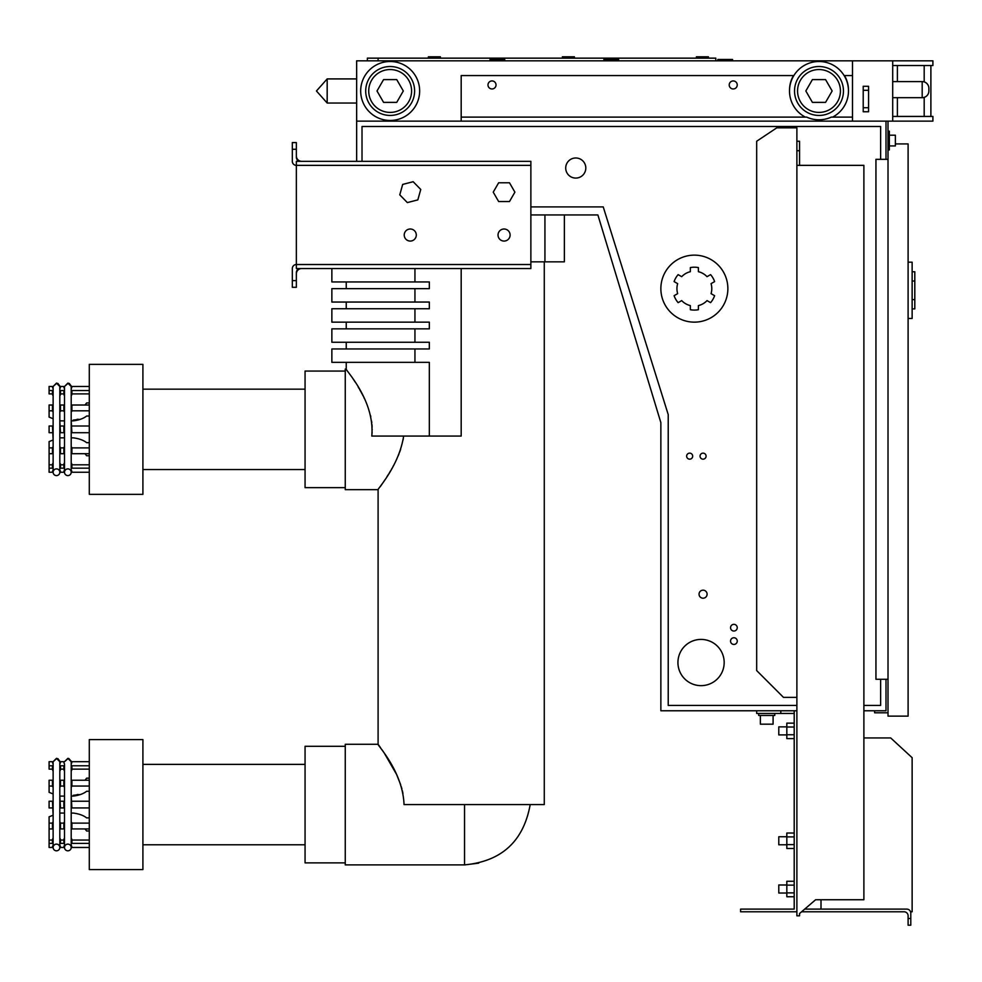 <?xml version="1.0" encoding="UTF-8"?>
<svg xmlns="http://www.w3.org/2000/svg" width="982" height="982" viewBox="0 0 982 982"><rect width="100%" height="100%" fill="white"/><g stroke="black" fill="none" stroke-linecap="round" stroke-linejoin="round"><path stroke-width="1.47" d="M789.516 90.639A29.485 29.485 0 0 1 793.456 75.565L461.184 75.565L461.184 121.13L356.65 121.13L356.65 161.33M530.869 214.935L597.878 214.935L660.861 422.653L660.861 710.772L796.881 710.772L796.881 141.236L799.557 141.236L799.557 165.357M863.89 710.772L885.997 710.772L885.997 679.286L885.997 710.772L874.606 710.772L874.606 712.785L888.01 712.785L888.01 716.136L908.104 716.136L908.104 143.912L895.375 143.912M885.997 159.33L885.997 121.13L885.997 159.33M530.869 206.895L603.23 206.895L668.226 414.613L668.226 705.42L796.881 705.42M880.633 159.33L880.633 126.494L362.014 126.494L362.014 161.33M863.89 705.42L880.633 705.42L880.633 679.286M796.881 165.357L863.89 165.357L863.89 899.733L815.637 899.733L804.7 909.111L906.767 909.111A4.026 4.026 0 0 1 910.793 913.137L910.793 925.191L908.104 925.191L908.104 918.489L910.793 918.489M908.104 918.489L908.104 915.813A4.026 4.026 0 0 0 904.091 911.787L801.57 911.787L799.557 913.518L799.557 915.813L796.881 915.813L796.881 710.772M796.881 911.787L740.6 911.787L740.6 909.111L794.205 909.111L794.205 710.772M756.68 710.772L756.68 713.46L780.8 713.46L780.8 710.772M794.205 713.46L780.8 713.46M796.881 150.712L799.557 150.712M815.637 899.733L799.557 913.518M585.812 168.032A10.053 10.053 0 0 1 570.738 176.735A10.053 10.053 0 0 1 570.738 159.33A10.053 10.053 0 0 1 585.812 168.032M724.176 662.531A23.114 23.114 0 0 1 689.499 682.551A23.114 23.114 0 0 1 689.499 642.51A23.114 23.114 0 0 1 724.176 662.531M686.651 456.151A3.02 3.02 0 0 0 691.181 458.766A3.02 3.02 0 0 0 691.181 453.549A3.02 3.02 0 0 0 686.651 456.151M700.056 456.151A3.02 3.02 0 0 0 704.585 458.766A3.02 3.02 0 0 0 704.585 453.549A3.02 3.02 0 0 0 700.056 456.151M730.547 641.086A3.351 3.351 0 0 0 735.567 643.996A3.351 3.351 0 0 0 735.567 638.19A3.351 3.351 0 0 0 730.547 641.086M730.547 627.694A3.351 3.351 0 0 0 735.567 630.591A3.351 3.351 0 0 0 735.567 624.785A3.351 3.351 0 0 0 730.547 627.694M699.049 594.184A4.026 4.026 0 0 0 705.088 597.67A4.026 4.026 0 0 0 705.088 590.71A4.026 4.026 0 0 0 699.049 594.184M863.89 737.936L890.686 737.936L912.131 757.687L912.131 911.787L910.559 911.787M794.205 734.745L786.827 734.745L786.827 723.145L794.205 723.145M786.827 738.611L794.205 738.611L786.827 738.611L786.827 734.745M794.205 727.011L786.827 727.011M794.205 885.138L786.827 885.138L786.827 881.271L794.205 881.271M794.205 892.884L786.827 892.884L786.827 885.138M786.827 896.75L794.205 896.75L786.827 896.75L786.827 892.884M794.205 836.897L786.827 836.897L786.827 833.031L794.205 833.031M794.205 844.63L786.827 844.63L786.827 836.897M794.205 848.509L786.827 848.509L786.827 844.63M821.001 909.111L821.001 899.733M660.861 288.647A33.498 33.498 0 0 0 711.115 317.652A33.498 33.498 0 0 0 711.115 259.629A33.498 33.498 0 0 0 660.861 288.647M796.881 141.236L796.881 127.832L776.774 127.832L756.68 141.236L756.68 670.571L783.476 697.38L796.881 697.38M774.773 713.46L774.773 715.473L758.681 715.473L758.681 713.46M786.827 734.904L778.787 734.904L778.787 726.864L786.827 726.864M786.827 893.031L778.787 893.031L778.787 884.991L786.827 884.991M786.827 844.79L778.787 844.79L778.787 836.75L786.827 836.75M707.028 300.602L710.587 302.652A21.444 21.444 0 0 0 714.614 295.692L711.054 293.643A17.418 17.418 0 0 0 711.054 283.651L714.614 281.601A21.444 21.444 0 0 0 710.587 274.629L707.028 276.691A17.418 17.418 0 0 0 698.386 271.695L698.386 267.583A21.444 21.444 0 0 0 690.346 267.583L690.346 271.695A17.418 17.418 0 0 0 681.692 276.691L678.132 274.629A21.444 21.444 0 0 0 674.106 281.601L677.666 283.651A17.418 17.418 0 0 0 677.666 293.643L674.106 295.692A21.444 21.444 0 0 0 678.132 302.652L681.692 300.602A17.418 17.418 0 0 0 690.346 305.598L690.346 309.711A21.444 21.444 0 0 0 698.386 309.711L698.386 305.598A17.418 17.418 0 0 0 707.028 300.602M773.092 715.473L773.092 724.176L760.363 724.176L760.363 715.473M89.301 364.359L142.906 364.359L142.906 494.351L89.301 494.351L89.301 364.359L89.301 386.466L71.882 386.466A4.026 4.026 0 0 1 71.207 388.7A4.026 4.026 0 0 0 71.882 386.466M86.625 455.758A21.444 18.572 180 0 0 84.918 453.696A21.444 18.572 0 0 1 86.625 455.758L89.301 455.758L89.301 453.696L71.882 453.696L71.882 447.89A4.026 2.013 180 0 0 71.207 446.785M89.301 494.351L89.301 472.244L71.882 472.244A4.026 4.026 0 0 0 71.207 470.022L71.207 386.466L67.856 383.127L64.517 386.466L64.517 470.022A4.026 4.026 0 0 0 63.842 472.244L60.491 472.244A4.026 4.026 0 0 0 59.816 470.022L59.816 386.466L56.477 383.127L53.126 386.466L53.126 470.022A4.026 4.026 0 0 0 52.451 472.244L49.1 472.244L49.1 453.893L49.1 464.817L52.451 464.817A4.026 3.486 180 0 1 53.126 462.89M59.816 462.89A4.026 3.486 180 0 1 60.491 464.817L60.491 468.168L63.842 468.168A4.026 3.486 180 0 1 64.517 466.241M64.517 462.89A4.026 3.486 180 0 0 63.842 464.817L60.491 464.817M71.207 462.89A4.026 3.486 180 0 1 71.882 464.817L71.882 468.168L89.301 468.168M89.301 464.817L71.882 464.817M71.207 466.241A4.026 3.486 180 0 1 71.882 468.168M52.451 464.817L52.451 468.168A4.026 3.486 180 0 1 53.126 466.241M59.816 466.241A4.026 3.486 180 0 1 60.491 468.168M52.451 468.168L49.1 468.168L49.1 464.817M71.882 432.706L71.207 432.706L71.207 437.849L73.22 437.849A21.444 10.716 0 0 1 86.625 442.673L89.301 442.673L89.301 432.706L71.882 432.706L71.207 420.861L73.22 420.861A21.444 10.716 0 0 0 77.713 420.075L73.22 420.075L80.377 419.302A21.444 10.716 180 0 1 77.713 420.075L78.474 419.302L77.148 419.302M64.517 437.849L59.816 437.849L59.816 432.706L64.517 432.706L64.517 437.849L64.505 432.706M49.1 441.593L53.126 439.997L49.1 441.593L49.1 447.89L49.1 441.593M53.126 446.785A4.026 2.013 180 0 0 52.451 447.89L49.1 447.89L49.1 453.696L49.1 447.89M59.816 446.785A4.026 2.013 180 0 1 60.491 447.89L60.491 453.696L63.842 453.696A4.026 2.013 180 0 1 64.517 452.592M64.517 446.785A4.026 2.013 180 0 0 63.842 447.89L60.491 447.89M89.301 447.89L71.882 447.89M71.207 452.592A4.026 2.013 180 0 1 71.882 453.696M52.451 447.89L52.451 453.696A4.026 2.013 180 0 1 53.126 452.592M59.816 452.592A4.026 2.013 180 0 1 60.491 453.696M52.451 453.696L49.1 453.696M53.126 426.004L53.126 418.713L49.1 417.117L53.126 418.713L53.126 426.004L49.1 426.004L49.1 432.706L49.1 426.004M60.491 426.004L64.517 426.004L64.517 420.861L59.816 420.861L60.491 432.706M80.377 419.302A21.444 10.716 0 0 0 86.625 416.037L89.301 416.037L89.301 426.004L71.882 426.004M52.451 426.004L53.126 439.997L53.126 432.706M52.451 432.706L49.1 432.706M53.126 406.118A4.026 2.013 180 0 1 52.451 405.014L49.1 405.014L49.1 410.82L49.1 405.014M59.816 406.118A4.026 2.013 180 0 0 60.491 405.014L60.491 410.82L63.842 410.82A4.026 2.013 180 0 0 64.517 411.924M64.517 406.118A4.026 2.013 180 0 1 63.842 405.014L60.491 405.014M71.207 406.118A4.026 2.013 180 0 0 71.882 405.014L71.882 410.82L89.301 410.82M84.918 405.014A21.444 18.572 0 0 0 86.625 402.951L89.301 402.951L89.301 405.014L71.882 405.014M71.207 411.924A4.026 2.013 180 0 0 71.882 410.82M52.451 405.014L52.451 410.82A4.026 2.013 180 0 0 53.126 411.924M59.816 411.924A4.026 2.013 180 0 0 60.491 410.82M52.451 410.82L49.1 410.82L49.1 417.117L49.1 410.82M53.126 392.469A4.026 3.486 180 0 1 52.451 390.541L49.1 390.541L49.1 386.466L52.451 386.466A4.026 4.026 0 0 0 53.126 388.7L53.126 388.688M59.816 392.469A4.026 3.486 180 0 0 60.491 390.541L60.491 393.892L63.842 393.892A4.026 3.486 180 0 0 64.517 395.82M64.517 392.469A4.026 3.486 180 0 1 63.842 390.541L60.491 390.541M71.207 392.469A4.026 3.486 180 0 0 71.882 390.541L71.882 393.892L89.301 393.892M89.301 390.541L71.882 390.541M71.207 395.82A4.026 3.486 180 0 0 71.882 393.892M52.451 390.541L52.451 393.892A4.026 3.486 180 0 0 53.126 395.82M59.816 395.82A4.026 3.486 180 0 0 60.491 393.892M52.451 393.892L49.1 393.892L49.1 386.466M49.1 393.892L49.1 390.541M60.491 386.466L60.491 386.466A4.026 4.026 0 0 1 59.816 388.688A4.026 4.026 0 0 0 60.491 386.466L63.842 386.466A4.026 4.026 0 0 0 64.517 388.7L64.517 386.466L64.505 388.688M86.625 442.673A21.444 10.716 180 0 0 80.377 439.408M63.842 464.817L63.842 468.168M63.842 447.89L63.842 453.696M63.842 426.004L63.842 432.706M63.842 405.014L63.842 410.82M63.842 390.541L63.842 393.892M403.639 436.057C398.999 466.241 377.235 489.232 378.095 489.662L345.259 489.662L345.259 487.649L305.058 487.649L305.058 371.061L305.058 389.154L142.906 389.154M378.095 489.662L378.095 744.282L378.095 489.662L345.259 489.662L345.259 369.048L345.259 371.061L305.058 371.061M461.184 268.54L461.184 436.057L371.785 436.057C375.038 399.895 344.731 369.428 346.241 369.048C344.731 369.428 375.05 399.907 371.785 436.057L371.933 434.621M353.017 378.794L353.925 380.169M354.428 380.955L355.03 381.888M358.234 387.08L359.031 388.43M359.645 389.498L360.971 391.855M361.241 392.346L362.137 394.04M362.321 394.371L362.677 395.059M362.775 395.267L363.095 395.893M363.88 397.452L364.445 398.643M370.533 415.558L370.779 416.663M371.577 421.106L371.81 422.886M371.994 424.776L372.068 425.918M372.104 426.483L372.129 427.182M372.178 429.294L372.166 429.907M372.117 431.994L372.018 433.516M403.442 437.518L403.295 438.512M403.234 438.893L403.062 439.936M400.631 449.339L400.3 450.333M399.981 451.254L399.711 451.99M398.962 453.954L398.692 454.605M398.447 455.231L398.14 455.955M396.728 459.159L396.409 459.834M396.102 460.484L395.807 461.098M393.389 465.799L393.058 466.425M391.83 468.635L391.45 469.31M390.48 470.967L390.124 471.581M389.829 472.072L389.388 472.796M388.565 474.146L388 475.055M387.976 475.104L386.945 476.736M384.981 479.756L384.465 480.529M384.453 480.542L383.41 482.101M383.238 482.346L381.961 484.212M381.826 484.396L381.298 485.169M381.028 485.55L380.181 486.753M404.032 804.589C402.804 771.152 376.916 744.749 378.095 744.282C376.916 744.749 402.804 771.165 404.032 804.589L544.274 804.589L544.274 261.838M464.535 804.589L464.535 864.884L345.259 864.884L345.259 744.282L378.095 744.282L380.55 747.707M381.973 749.745L382.428 750.395M382.71 750.813L383.336 751.721M383.483 751.942L384.171 752.973M384.453 753.39L396.483 774.258M396.679 774.675L400.717 784.864M401.331 786.803L401.552 787.564M401.675 788.03L401.883 788.755M402.399 790.829L402.571 791.59M402.755 792.449L402.939 793.395M564.368 214.935L564.368 261.838L530.869 261.838M429.33 436.057L429.33 362.346L331.867 362.346L331.867 348.954L429.33 348.954L429.33 342.252L331.867 342.252L331.867 328.847L429.33 328.847L429.33 322.145L331.867 322.145L331.867 308.741L429.33 308.741L429.33 302.051L331.867 302.051L331.867 288.647L429.33 288.647L429.33 281.944L331.867 281.944L331.867 268.54L331.867 281.944M544.936 214.935L544.936 261.838M464.535 864.884C501.655 861.374 523.541 841.267 530.194 804.589C523.541 841.267 501.655 861.374 464.535 864.884L345.259 864.884L345.259 862.883L305.058 862.883L305.058 746.295L305.058 764.377L142.906 764.377M89.301 869.586L142.906 869.586L142.906 739.593L89.301 739.593L89.301 869.586L89.301 847.466L71.882 847.466A4.026 4.026 0 0 0 71.207 845.244A4.026 4.026 0 0 1 71.882 847.466M86.625 830.993A21.444 18.572 180 0 0 84.918 828.931A21.444 18.572 0 0 1 86.625 830.993L89.301 830.993L89.301 828.931L71.882 828.931L71.882 823.125A4.026 2.013 180 0 0 71.207 822.008M49.1 829.127L49.1 840.052L49.1 829.127M53.126 838.125A4.026 3.486 180 0 0 52.451 840.052L49.1 840.052L49.1 843.403L49.1 840.052M59.816 838.125A4.026 3.486 180 0 1 60.491 840.052L60.491 843.403L63.842 843.403A4.026 3.486 180 0 1 64.517 841.476M64.517 838.125A4.026 3.486 180 0 0 63.842 840.052L60.491 840.052M71.207 838.125A4.026 3.486 180 0 1 71.882 840.052L71.882 843.403L89.301 843.403M89.301 840.052L71.882 840.052M71.207 841.476A4.026 3.486 180 0 1 71.882 843.403M52.451 840.052L52.451 843.403A4.026 3.486 180 0 1 53.126 841.476M59.816 841.476A4.026 3.486 180 0 1 60.491 843.403M52.451 843.403L49.1 843.403L49.1 847.466L49.1 843.403M71.882 807.941L71.207 807.941L71.207 813.071L73.22 813.071A21.444 10.716 0 0 1 86.625 817.896L89.301 817.896L89.301 807.941L71.882 807.941L71.207 796.095L73.22 796.095A21.444 10.716 0 0 0 77.713 795.297L73.22 795.297L80.377 794.536A21.444 10.716 180 0 1 77.713 795.297L78.474 794.536L77.148 794.536M64.517 813.071L59.816 813.071L59.816 807.941L64.517 807.941L64.505 813.071M49.1 816.815L53.126 815.232L49.1 816.815L49.1 823.125L49.1 816.815M53.126 822.008A4.026 2.013 180 0 0 52.451 823.125L49.1 823.125L49.1 828.931L49.1 823.125M59.816 822.008A4.026 2.013 180 0 1 60.491 823.125L60.491 828.931L63.842 828.931A4.026 2.013 180 0 1 64.517 827.814M64.517 822.008A4.026 2.013 180 0 0 63.842 823.125L60.491 823.125M89.301 823.125L71.882 823.125M71.207 827.814A4.026 2.013 180 0 1 71.882 828.931M52.451 823.125L52.451 828.931A4.026 2.013 180 0 1 53.126 827.814M59.816 827.814A4.026 2.013 180 0 1 60.491 828.931M52.451 828.931L49.1 828.931M53.126 801.238L53.126 793.935L49.1 792.351L53.126 793.935L53.126 801.238L49.1 801.238L49.1 807.941L49.1 801.238M60.491 801.238L64.517 801.238L64.505 796.095L59.816 796.095L60.491 807.941M80.377 794.536A21.444 10.716 0 0 0 86.625 791.271L89.301 791.271L89.301 801.238L71.882 801.238M52.451 801.238L53.126 815.232L53.126 807.941M52.451 807.941L49.1 807.941M53.126 781.353A4.026 2.013 180 0 1 52.451 780.236L49.1 780.236L49.1 786.042L49.1 780.236M59.816 781.353A4.026 2.013 180 0 0 60.491 780.236L60.491 786.042L63.842 786.042A4.026 2.013 180 0 0 64.517 787.159M64.517 781.353A4.026 2.013 180 0 1 63.842 780.236L60.491 780.236M71.207 781.353A4.026 2.013 180 0 0 71.882 780.236L71.882 786.042L89.301 786.042M84.918 780.236A21.444 18.572 0 0 0 86.625 778.174L89.301 778.174L89.301 780.236L71.882 780.236M71.207 787.159A4.026 2.013 180 0 0 71.882 786.042M52.451 780.236L52.451 786.042A4.026 2.013 180 0 0 53.126 787.159M59.816 787.159A4.026 2.013 180 0 0 60.491 786.042M52.451 786.042L49.1 786.042L49.1 792.351L49.1 786.042M53.126 767.691A4.026 3.486 180 0 1 52.451 765.776L49.1 765.776L49.1 761.701L52.451 761.701A4.026 4.026 0 0 0 53.126 763.922L53.126 847.466M59.816 767.691A4.026 3.486 180 0 0 60.491 765.776L60.491 769.127L63.842 769.127A4.026 3.486 180 0 0 64.517 771.042M64.517 767.691A4.026 3.486 180 0 1 63.842 765.776L60.491 765.776M71.207 767.691A4.026 3.486 180 0 0 71.882 765.776L71.882 769.127L89.301 769.127M89.301 765.776L71.882 765.776M71.207 771.042A4.026 3.486 180 0 0 71.882 769.127M52.451 765.776L52.451 769.127A4.026 3.486 180 0 0 53.126 771.042M59.816 771.042A4.026 3.486 180 0 0 60.491 769.127M52.451 769.127L49.1 769.127L49.1 761.701M49.1 769.127L49.1 765.776M89.301 739.593L89.301 761.701L71.882 761.701A4.026 4.026 0 0 1 71.207 763.922A4.026 4.026 0 0 0 71.882 761.701M60.491 761.701L60.491 761.701A4.026 4.026 0 0 1 59.816 763.922A4.026 4.026 0 0 0 60.491 761.701L63.842 761.701A4.026 4.026 0 0 0 64.517 763.922L64.505 845.244A4.026 4.026 0 0 0 63.842 847.466L60.491 847.466A4.026 4.026 0 0 0 59.816 845.244A4.026 4.026 0 0 1 60.491 847.466M86.625 817.896A21.444 10.716 180 0 0 80.377 814.63M53.126 845.244A4.026 4.026 0 0 0 52.451 847.466L49.1 847.466M63.842 840.052L63.842 843.403M63.842 823.125L63.842 828.931M63.842 801.238L63.842 807.941M63.842 780.236L63.842 786.042M63.842 765.776L63.842 769.127M49.1 472.244L49.1 468.168M59.816 470.022A4.026 4.026 0 0 1 60.491 472.244L60.491 472.244M71.207 470.022A4.026 4.026 0 0 1 71.882 472.244L71.882 472.244M305.058 487.649L305.058 469.556L142.906 469.556M305.058 746.295L345.259 746.295L345.259 744.282M331.867 362.346L331.867 348.954M331.867 328.847L331.867 342.252M331.867 308.741L331.867 322.145M331.867 288.647L331.867 302.051M305.058 862.883L305.058 844.79L142.906 844.79M56.465 850.817A3.351 3.351 0 0 1 53.568 845.797A3.351 3.351 0 0 1 59.374 845.797A3.351 3.351 0 0 1 56.477 850.817M67.856 850.817A3.351 3.351 0 0 1 64.959 845.797A3.351 3.351 0 0 1 70.765 845.797A3.351 3.351 0 0 1 67.856 850.817M56.465 475.595A3.351 3.351 0 0 1 53.568 470.562A3.351 3.351 0 0 1 59.374 470.562A3.351 3.351 0 0 1 56.477 475.595M67.856 475.595A3.351 3.351 0 0 1 64.959 470.562A3.351 3.351 0 0 1 70.765 470.562A3.351 3.351 0 0 1 67.856 475.595M852.499 60.823L852.499 121.13L356.65 121.13L356.65 60.823L892.699 60.823L892.699 121.13L932.9 121.13L932.9 116.441L892.699 116.441M892.699 65.512L932.9 65.512L932.9 60.823L892.699 60.823M852.499 121.13L892.699 121.13M489.993 59.485L489.993 60.823L489.993 59.485L504.736 59.485L504.736 60.823L504.736 59.485M603.905 59.485L603.905 60.823L603.905 59.485L618.648 59.485L618.648 60.823L618.648 59.485M717.817 60.823L717.817 59.485L732.56 59.485L732.56 60.823M367.378 60.823L367.378 58.147L715.804 58.147L715.804 60.823M378.095 60.823L378.095 58.147M356.65 78.916L327.178 78.916L327.178 103.036L356.65 103.036M805.338 117.116A29.485 29.485 0 0 1 796.144 72.349A29.485 29.485 0 0 1 841.844 72.349A29.485 29.485 0 0 1 832.638 117.116M852.499 75.565L844.52 75.565A29.485 29.485 0 0 1 848.473 90.639M419.645 90.982A29.485 29.485 0 0 1 375.419 116.514A29.485 29.485 0 0 1 375.419 65.45A29.485 29.485 0 0 1 419.645 90.982M852.499 117.116L831.275 117.116A29.485 29.485 0 0 1 806.713 117.116L461.184 117.116M868.579 111.752L868.579 107.725L863.215 107.725L863.215 111.752L868.579 111.752M868.579 90.307L868.579 86.293L863.215 86.293L863.215 90.307L868.579 90.307L868.579 107.725M863.215 107.725L863.215 90.307M897.388 65.512L897.388 81.592M897.388 97.684L897.388 116.441M487.98 84.943A4.026 4.026 0 0 0 494.02 88.429A4.026 4.026 0 0 0 494.02 81.469A4.026 4.026 0 0 0 487.98 84.943M729.209 84.943A4.026 4.026 0 0 0 735.236 88.429A4.026 4.026 0 0 0 735.236 81.469A4.026 4.026 0 0 0 729.209 84.943M562.367 58.147L562.367 56.809L574.421 56.809L574.421 58.147M428.348 58.147L428.348 56.809L440.415 56.809L440.415 58.147M696.373 58.147L696.373 56.809L708.427 56.809L708.427 58.147M843.452 90.982A24.452 24.452 0 0 1 806.762 112.157A24.452 24.452 0 0 1 806.762 69.796A24.452 24.452 0 0 1 843.452 90.982M414.613 90.982A24.452 24.452 0 0 1 377.935 112.157A24.452 24.452 0 0 1 377.935 69.796A24.452 24.452 0 0 1 414.613 90.982M892.699 81.592L922.184 81.592A6.702 6.702 0 0 1 928.874 88.294L928.874 90.982L928.874 88.294M892.699 97.684L922.184 97.684A6.702 6.702 0 0 0 928.874 90.982M924.185 97.365L924.185 116.441M924.185 65.512L924.185 81.911M840.432 90.982A21.444 21.444 0 0 1 808.272 109.542A21.444 21.444 0 0 1 808.272 72.41A21.444 21.444 0 0 1 840.432 90.982M411.593 90.982A21.444 21.444 0 0 1 379.433 109.542A21.444 21.444 0 0 1 379.433 72.41A21.444 21.444 0 0 1 411.593 90.982M930.887 65.512L930.887 116.441M805.841 90.982L812.409 79.591L825.567 79.591L832.147 90.982L825.567 102.374L812.409 102.374L805.841 90.982M377.002 90.982L383.581 79.591L396.728 79.591L403.307 90.982L396.728 102.374L383.581 102.374L377.002 90.982M296.355 273.904A5.364 5.364 0 0 1 301.707 268.54M296.355 155.978A5.364 5.364 0 0 0 301.707 161.33M530.869 264.526L296.355 264.526L296.355 268.54L530.869 268.54L530.869 161.33L296.355 161.33L296.355 264.526A4.026 4.026 0 0 0 292.329 268.54L292.329 287.309L296.355 287.309L296.355 280.606L292.329 280.606M404.228 235.042A6.027 6.027 0 0 0 413.275 240.259A6.027 6.027 0 0 0 413.275 229.813A6.027 6.027 0 0 0 404.228 235.042M498.034 235.042A6.027 6.027 0 0 0 507.08 240.259A6.027 6.027 0 0 0 507.08 229.813A6.027 6.027 0 0 0 498.034 235.042M509.486 201.543L514.899 192.153L509.486 182.775L498.647 182.775L493.234 192.153L498.647 201.543L509.486 201.543M417.829 199.898L420.75 189.465L413.177 181.719L402.681 184.42L399.772 194.841L407.346 202.587L417.829 199.898M300.369 161.33A4.026 4.026 0 0 1 296.355 157.316L296.355 149.276L292.329 149.276L292.329 161.33A4.026 4.026 0 0 0 296.355 165.357L530.869 165.357M296.355 280.606L296.355 272.566A4.026 4.026 0 0 1 300.369 268.54M292.329 149.276L292.329 142.574L296.355 142.574L296.355 149.276M908.104 262.182L912.131 262.182L912.131 318.463L908.104 318.463M912.131 308.9L914.807 308.9L914.807 299.608L912.131 299.608M912.131 281.036L914.807 281.036L914.807 299.608M912.131 271.756L914.807 271.756L914.807 281.036M889.348 135.197L895.375 135.197L895.375 145.925L889.348 145.925M888.01 131.183L889.348 131.183L889.348 149.939L888.01 149.939M888.01 712.785L888.01 121.13M888.01 159.33L875.944 159.33L875.944 679.286L888.01 679.286M414.944 342.252L414.944 328.847M414.944 362.346L414.944 348.954M414.944 281.944L414.944 268.54M414.944 302.051L414.944 288.647M414.944 322.145L414.944 308.741M922.184 81.592L922.184 97.684M346.241 369.048L346.241 362.346L346.241 369.048L345.259 369.048M346.241 342.252L346.241 348.954L346.241 342.252M346.241 322.145L346.241 328.847L346.241 322.145M346.241 302.051L346.241 308.741L346.241 302.051M346.241 281.944L346.241 288.647L346.241 281.944M59.816 845.244L59.816 761.701L56.477 758.349L53.126 761.701L53.126 763.922M59.816 763.922L59.816 761.774M68.249 758.374L64.505 761.701L67.856 758.349L71.207 761.701L71.207 845.244M71.207 763.922L71.207 761.774M59.816 388.7L59.816 386.54M71.207 388.7L71.207 386.54M464.781 864.884L478.676 863.166M56.858 758.374L53.126 761.701M56.858 383.14L53.126 386.466M53.126 470.022L53.126 472.244M68.249 383.14L64.505 386.466M64.505 420.861L64.505 426.004M64.505 470.022L64.505 472.244M59.792 761.21L57.926 758.681M71.183 761.21L68.752 758.472M59.792 385.987L57.926 383.459M71.183 385.987L69.317 383.459M327.178 78.916L316.45 90.982L327.178 103.036"/></g></svg>

